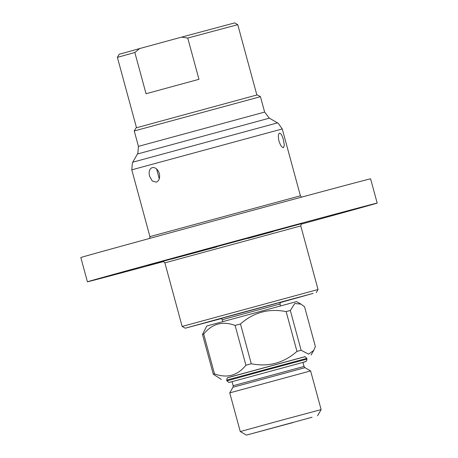<?xml version="1.0" encoding="UTF-8"?>
<svg xmlns="http://www.w3.org/2000/svg" width="458" height="458" viewBox="0 0 458 458"><rect width="100%" height="100%" fill="white"/><g stroke="black" fill="none" stroke-linecap="round" stroke-linejoin="round"><path stroke-width="0.69" d="M159.264 178.826L156.607 168.945M134.251 130.971L260.447 96.684L257.362 94.915L254.476 95.636L136.02 127.885L134.251 130.971L138.436 146.365L137.841 153.264L132.763 162.201L277.537 122.864L269.338 118.17L137.457 153.997M284.332 145.175L283.416 139.902C282.191 135.488 280.909 133.221 279.552 133.112C278.212 133.925 278.017 136.576 278.974 141.064C280.422 145.415 281.933 147.619 283.508 147.671L284.332 145.175M149.56 176.17L152.256 180.962L156.167 182.175C159.109 180.899 160.168 177.996 159.35 173.473C157.77 169.157 155.388 167.204 152.211 167.611C149.445 168.842 148.558 171.693 149.56 176.17M146.652 265.417L167.233 259.875L146.652 265.417M331.5 215.329L352.082 209.793L331.5 215.329M301.112 224.185A150.138 0.475 164.8 0 0 377.18 203.083L370.585 178.815A150.138 0.475 164.8 0 0 363.692 180.538A150.138 0.475 164.8 0 0 203.289 223.779A150.138 0.475 164.8 0 0 80.82 257.545L87.415 281.813A150.138 0.475 164.8 0 0 94.308 280.09A150.138 0.475 164.8 0 0 163.701 261.524M377.18 203.083A150.138 0.475 164.8 0 0 370.287 204.806A150.138 0.475 164.8 0 0 209.884 248.047A150.138 0.475 164.8 0 0 87.415 281.813M301.988 223.533C301.656 223.086 301.255 223.882 300.774 225.926L318.052 289.513L182.147 326.434L164.874 262.852C163.174 261.278 162.424 260.797 162.613 261.398L162.619 261.398M279.93 302.675L313.163 293.378L240.519 312.963L185.232 328.203L221.689 318.499M222.393 319.673L280.279 303.946L279.884 302.486L221.638 318.316L222.891 321.505M139.65 48.565L181.62 37.115L187.751 38.048L198.961 79.308L146.045 93.741L134.835 52.487L139.65 48.565L119.149 54.284L117.385 57.37L136.501 127.725M187.751 38.048L237.754 24.669L234.668 22.9L181.62 37.115M134.835 52.487L117.385 57.37M280.279 303.946L222.033 319.77M214.499 373.888C227.013 378.508 237.484 375.623 245.923 365.232L235.109 325.432C222.594 320.812 212.123 323.697 203.69 334.088L214.499 373.888L213.302 374.232L202.488 334.432L206.787 325.999L296.578 301.599L300.975 304.118L294.78 303.511L290.32 310.472L301.135 350.273L308.583 354.143L313.673 350.473L315.379 346.557L304.564 306.757L300.975 304.118M296.961 351.395L286.147 311.595C268.886 308.217 253.663 312.339 240.479 323.966L251.293 363.767C268.554 367.15 283.777 363.022 296.961 351.395L301.135 350.273M227.678 377.73L304.736 356.793M251.293 363.767L245.923 365.232M221.294 379.39L213.302 374.232M304.982 367.682L232.979 387.245L229.75 392.878L310.616 370.911L304.982 367.682L304.038 366.463L302.927 362.375M292.857 422.602L246.433 435.1L292.857 422.602M312.058 417.238L250.463 434.007L312.058 417.238M317.589 415.767L321.127 409.595L280.657 420.45L240.261 431.562L246.433 435.1M202.488 334.432L203.69 334.088M235.109 325.432L240.479 323.966M286.147 311.595L290.32 310.472M260.447 96.684L264.632 112.078L138.436 146.365M277.537 122.864L278.241 123.305L282.248 128.956L131.784 169.838L132.379 162.934L132.763 162.201M282.248 128.956L300.408 195.801L153.636 235.595L149.943 236.677L149.594 238.435M170.851 259.257L216.823 246.885M247.887 238.446L273.06 231.565M301.948 223.544L162.653 261.392M300.774 225.926L164.874 262.852M232.979 387.245L233.174 385.716L304.038 366.463M302.95 362.461L306.448 361.162L306.992 359.101L263.625 370.745L226.905 380.861L228.828 382.43L232.086 381.714M226.704 380.129C227.288 376.625 228.01 377.919 228.96 377.278L304.478 356.811C304.524 356.232 305.297 356.753 306.791 358.374L229.435 379.339L226.704 380.129L226.905 380.861M269.338 118.17L264.632 112.078M131.784 169.838L149.943 236.677M300.408 195.801L301.599 197.14M316.283 292.599L318.052 289.513M185.232 328.203L182.147 326.434M237.754 24.669L256.869 95.024M279.912 304.043L280.411 305.875M311.085 354.99L313.673 350.473M233.174 385.716L232.063 381.629M321.127 409.595L310.616 370.911M240.261 431.562L229.75 392.878M229.698 382.304L305.303 361.763M306.791 358.374L306.992 359.101"/></g></svg>
